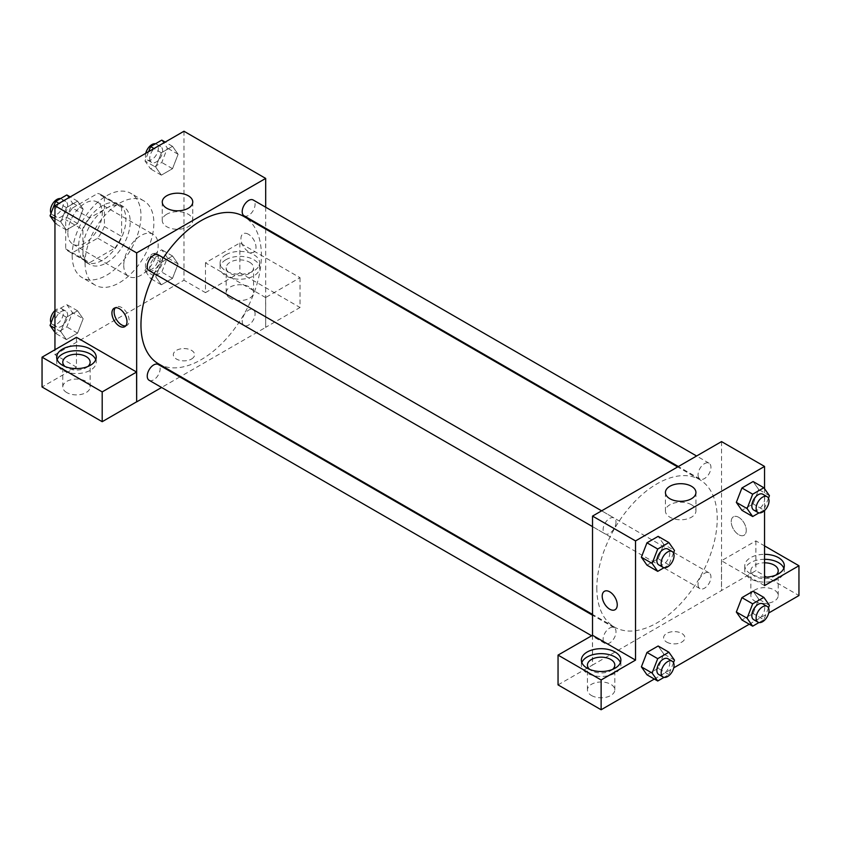<?xml version="1.0" encoding="UTF-8"?>
<svg xmlns="http://www.w3.org/2000/svg" width="841" height="841" viewBox="0 0 841 841"><rect width="100%" height="100%" fill="white"/><g stroke="black" fill="none" stroke-linecap="round" stroke-linejoin="round"><path stroke-width="0.63" stroke-dasharray="4.21 3.15" d="M123.764 265.314A24.326 14.045 120 0 0 128.799 276.458A24.326 14.045 120 0 0 153.125 262.413A24.326 14.045 120 0 0 153.125 234.313A24.326 14.045 120 0 0 134.381 240.831A24.326 14.045 120 0 0 123.764 265.314M67.858 233.041A24.326 14.045 120 0 0 72.894 244.174A24.326 14.045 120 0 0 97.22 230.129A24.326 14.045 120 0 0 97.22 202.04A24.326 14.045 120 0 0 78.476 208.557A24.326 14.045 120 0 0 67.858 233.041M72.442 208.042L97.672 193.472A32.673 18.859 120 0 1 101.393 194.818A32.673 18.859 120 0 1 104.41 197.362L104.41 226.502A32.673 18.859 120 0 1 97.672 238.171L72.442 252.742A32.673 18.859 120 0 1 68.72 251.406A32.673 18.859 120 0 1 65.703 248.852L65.703 219.711A32.673 18.859 120 0 1 72.442 208.042L89.64 217.977L114.881 203.406L97.672 193.472M97.672 238.171L114.881 248.106L89.64 262.676L72.442 252.742M65.703 248.852L82.902 258.786L82.902 229.646L65.703 219.711M82.902 258.786A32.673 18.859 120 0 0 85.919 261.33A32.673 18.859 120 0 0 89.64 262.676M114.881 248.106A32.673 18.859 120 0 0 121.609 236.437L104.41 226.502M114.881 203.406A32.673 18.859 120 0 1 118.592 204.741A32.673 18.859 120 0 1 121.609 207.296L121.609 236.437M89.64 217.977A32.673 18.859 120 0 0 82.902 229.646M102.255 260.353A33.451 19.311 -60 0 1 85.53 262.014A33.451 19.311 -60 0 1 85.53 223.38A33.451 19.311 -60 0 1 118.98 204.069A33.451 19.311 -60 0 1 124.111 230.876A33.451 19.311 -60 0 1 102.255 260.353M106.555 262.834A33.451 19.311 120 0 0 128.41 233.356A33.451 19.311 120 0 0 123.28 206.55A33.451 19.311 120 0 0 97.503 215.517A33.451 19.311 120 0 0 82.902 249.178A33.451 19.311 120 0 0 89.829 264.495A33.451 19.311 120 0 0 106.555 262.834M121.609 207.296L104.41 197.362M72.158 255.391A48.652 28.089 120 0 0 82.229 277.656A48.652 28.089 120 0 0 130.891 249.567A48.652 28.089 120 0 0 130.891 193.388A48.652 28.089 120 0 0 93.393 206.423A48.652 28.089 120 0 0 72.158 255.391M85.057 262.834A48.652 28.089 120 0 0 95.128 285.11A48.652 28.089 120 0 0 143.79 257.02A48.652 28.089 120 0 0 143.79 200.831A48.652 28.089 120 0 0 106.292 213.866A48.652 28.089 120 0 0 85.057 262.834M183.969 131.238L183.969 280.221L54.949 354.702L54.949 349.74M83.154 318.76L77.572 333.152L66.397 339.606L60.804 331.659L66.397 317.257L77.572 310.813L83.154 318.76L77.572 333.152L66.397 339.606L60.804 331.659L66.397 317.257L77.572 310.813L83.154 318.76L72.4 312.547L66.817 326.949L55.643 333.393L54.949 332.416M155.764 276.836L161.356 262.434L172.521 255.99L178.113 263.937L172.521 278.329L161.356 284.784L155.764 276.836L161.356 262.434L172.521 255.99L178.113 263.937L172.521 278.329L161.356 284.784L155.764 276.836L145.009 270.623L150.602 256.232L161.777 249.777L167.359 257.724L161.777 272.127L150.602 278.571L145.009 270.623M155.764 167.191L161.356 152.789L172.521 146.334L178.113 154.281L172.521 168.684L161.356 175.138L155.764 167.191L161.356 152.789L172.521 146.334L178.113 154.281L172.521 168.684L161.356 175.138L155.764 167.191L145.009 160.978L148.636 151.632M60.804 222.013L66.397 207.611L77.572 201.157L83.154 209.104L77.572 223.506L66.397 229.961L60.804 222.013L66.397 207.611L77.572 201.157L83.154 209.104L77.572 223.506L66.397 229.961L60.804 222.013L54.949 218.628M248.473 234.282A10.639 6.15 -120 0 0 243.154 233.756A10.639 6.15 -120 0 0 243.154 246.045A10.639 6.15 -120 0 0 253.803 252.184A10.639 6.15 -120 0 0 255.433 243.659A10.639 6.15 -120 0 0 248.473 234.282A10.639 6.15 60 0 1 255.422 243.659A10.639 6.15 60 0 1 253.793 252.195A10.639 6.15 60 0 1 243.154 246.045A10.639 6.15 60 0 1 243.154 233.756A10.639 6.15 60 0 1 248.473 234.282M265.609 297.556L205.467 262.834L239.874 242.975L300.016 277.698L265.609 297.556L265.682 327.391L180.531 376.547M205.467 262.834L205.467 292.626L183.969 280.221M265.682 207.212L265.682 228.279M265.682 229.067L265.682 327.391M225.903 254.77A19.764 11.417 180 0 1 247.443 252.289A19.764 11.417 180 0 1 259.638 262.834A19.764 11.417 180 0 1 239.874 274.25A19.764 11.417 180 0 1 220.111 262.834A19.764 11.417 180 0 1 225.903 254.77M225.903 259.732A19.764 11.417 0 0 0 220.111 267.806A19.764 11.417 0 0 0 239.874 279.212A19.764 11.417 0 0 0 259.638 267.806A19.764 11.417 0 0 0 247.443 257.262A19.764 11.417 0 0 0 225.903 259.732M249.556 262.213A13.687 7.905 180 0 1 253.561 267.806A13.687 7.905 180 0 1 245.109 275.102A13.687 7.905 180 0 1 230.203 273.388A13.687 7.905 180 0 1 226.187 267.806A13.687 7.905 180 0 1 234.639 260.5A13.687 7.905 180 0 1 249.556 262.213M230.203 298.219A13.687 7.905 180 0 1 226.187 292.626A13.687 7.905 180 0 1 239.874 284.731A13.687 7.905 180 0 1 253.561 292.626A13.687 7.905 180 0 1 245.109 299.932A13.687 7.905 180 0 1 230.203 298.219M300.016 277.698L300.016 307.491L265.609 327.349M239.874 242.975L239.874 272.768L300.016 307.491M205.467 292.626L239.874 272.768M166.728 214.245A15.254 8.809 0 0 0 162.26 220.479A15.254 8.809 0 0 0 177.514 229.278A15.254 8.809 0 0 0 192.768 220.479A15.254 8.809 0 0 0 183.359 212.342A15.254 8.809 0 0 0 166.728 214.245M76.457 337.325L76.457 367.118L54.949 354.702M125.751 325.856A10.639 6.15 -120 0 0 126.949 325.425A10.639 6.15 -120 0 0 126.949 313.136A10.639 6.15 -120 0 0 116.31 306.986A10.639 6.15 -120 0 0 115.333 307.806M57.167 359.664A19.764 11.417 0 0 0 56.683 362.156A19.764 11.417 0 0 0 76.457 373.562A19.764 11.417 0 0 0 96.221 362.156A19.764 11.417 0 0 0 95.748 359.664M87.884 366.497A13.687 7.905 180 0 1 66.775 367.738A13.687 7.905 180 0 1 65.03 366.497M66.775 392.568A13.687 7.905 180 0 1 62.77 386.986A13.687 7.905 180 0 1 76.457 379.081A13.687 7.905 180 0 1 90.134 386.986A13.687 7.905 180 0 1 81.693 394.282A13.687 7.905 180 0 1 66.775 392.568M76.457 367.118L42.05 386.986M191.496 359.044A10.639 6.15 0 0 0 194.607 354.702A10.639 6.15 0 0 0 183.969 348.563A10.639 6.15 0 0 0 173.33 354.702A10.639 6.15 0 0 0 179.9 360.379A10.639 6.15 0 0 0 191.496 359.044A10.639 6.15 180 0 1 179.9 360.379A10.639 6.15 180 0 1 173.33 354.702A10.639 6.15 180 0 1 183.969 348.552A10.639 6.15 180 0 1 194.607 354.702A10.639 6.15 180 0 1 191.496 359.044M179.848 376.947L161.598 387.48M149.13 270.634A9.125 5.267 120 0 0 156.163 268.195A9.125 5.267 120 0 0 160.147 259.007A9.125 5.267 120 0 0 158.255 254.834M255.096 313.84A9.125 5.267 120 0 0 253.215 309.656A9.125 5.267 120 0 0 246.182 312.106A9.125 5.267 120 0 0 242.197 321.283A9.125 5.267 120 0 0 244.09 325.456A9.125 5.267 120 0 0 251.123 323.018A9.125 5.267 120 0 0 255.096 313.84M149.13 380.279A9.125 5.267 120 0 0 156.163 377.84A9.125 5.267 120 0 0 160.147 368.663A9.125 5.267 120 0 0 158.255 364.479M244.09 215.811A9.125 5.267 120 0 0 251.123 213.372A9.125 5.267 120 0 0 255.096 204.184A9.125 5.267 120 0 0 253.215 200.011M158.602 363.89A85.151 49.156 120 0 0 224.211 341.078A85.151 49.156 120 0 0 261.383 255.391A85.151 49.156 120 0 0 243.743 216.41M163.406 257.809A85.151 49.156 120 0 0 154.281 273.609M596.826 588.101A85.151 49.156 120 0 0 614.456 627.071A85.151 49.156 120 0 0 699.607 577.914A85.151 49.156 120 0 0 699.607 479.601A85.151 49.156 120 0 0 633.988 502.403A85.151 49.156 120 0 0 596.826 588.101M616.001 522.198A9.125 5.267 -60 0 1 612.017 531.375A9.125 5.267 -60 0 1 604.994 533.825A9.125 5.267 -60 0 1 604.994 523.291A9.125 5.267 -60 0 1 614.119 518.024A9.125 5.267 -60 0 1 616.001 522.198M698.062 584.474A9.125 5.267 120 0 0 699.943 588.647A9.125 5.267 120 0 0 709.068 583.381A9.125 5.267 120 0 0 709.068 572.847A9.125 5.267 120 0 0 702.046 575.286A9.125 5.267 120 0 0 698.062 584.474M603.102 639.297A9.125 5.267 120 0 0 604.994 643.47A9.125 5.267 120 0 0 614.119 638.203A9.125 5.267 120 0 0 614.119 627.67A9.125 5.267 120 0 0 607.086 630.109A9.125 5.267 120 0 0 603.102 639.297M698.062 474.829A9.125 5.267 120 0 0 699.943 479.002A9.125 5.267 120 0 0 709.068 473.735A9.125 5.267 120 0 0 709.068 463.202A9.125 5.267 120 0 0 702.046 465.641A9.125 5.267 120 0 0 698.062 474.829M592.527 635.27L592.527 665.063L755.88 570.682L798.95 595.544M721.536 441.599L721.536 590.582M666.703 642.103A10.639 6.15 0 0 0 678.309 643.428A10.639 6.15 0 0 0 684.879 637.751A10.639 6.15 0 0 0 674.23 631.612A10.639 6.15 0 0 0 663.591 637.751A10.639 6.15 0 0 0 666.703 642.103A10.639 6.15 180 0 1 663.591 637.751A10.639 6.15 180 0 1 674.23 631.612A10.639 6.15 180 0 1 684.879 637.751A10.639 6.15 180 0 1 678.309 643.428A10.639 6.15 180 0 1 666.703 642.093M754.871 601.136A13.687 7.905 0 0 0 769.778 602.85A13.687 7.905 0 0 0 778.23 595.544A13.687 7.905 0 0 0 764.543 587.649A13.687 7.905 0 0 0 750.866 595.544A13.687 7.905 0 0 0 754.871 601.136M591.444 695.486A13.687 7.905 0 0 0 606.361 697.2A13.687 7.905 0 0 0 614.813 689.893A13.687 7.905 0 0 0 601.126 681.998A13.687 7.905 0 0 0 587.438 689.893A13.687 7.905 0 0 0 591.444 695.486M654.33 679.044L673.746 667.828M749.278 624.222L768.706 613.005M558.046 684.889L592.527 665.063M775.97 575.065A13.687 7.905 180 0 1 754.871 576.306A13.687 7.905 180 0 1 750.866 570.713A13.687 7.905 180 0 1 764.543 562.818M764.543 559.307A19.764 11.417 0 0 0 750.571 562.65A19.764 11.417 0 0 0 744.779 570.713A19.764 11.417 0 0 0 764.543 582.13A19.764 11.417 0 0 0 784.317 570.713A19.764 11.417 0 0 0 783.833 568.232M764.543 577.168A19.764 11.417 180 0 1 744.779 565.751A19.764 11.417 180 0 1 750.571 557.678A19.764 11.417 180 0 1 764.543 554.335M612.553 669.415A13.687 7.905 180 0 1 591.444 670.655A13.687 7.905 180 0 1 589.699 669.415M581.835 662.582A19.764 11.417 0 0 0 581.362 665.063A19.764 11.417 0 0 0 601.126 676.479A19.764 11.417 0 0 0 620.889 665.063A19.764 11.417 0 0 0 620.416 662.582M592.453 635.228L592.453 665.031M764.543 585.609L721.473 560.747L755.88 540.879L764.543 545.883M755.88 540.879L755.88 570.682M721.473 560.747L721.473 590.54M736.338 612.027L741.941 597.625M769.441 605.331L758.687 599.128L753.105 591.181L758.698 599.107L753.084 613.52M768.464 607.843L763.849 619.733L753.105 613.52L741.93 619.975L753.105 613.52L758.687 599.128M769.441 495.685L758.687 489.483L753.105 481.536L758.698 489.462L753.084 503.875M768.464 498.198L763.849 510.088L753.105 503.875L741.93 510.329L753.105 503.875L758.687 489.483M736.338 502.382L741.941 487.98M663.749 544.285L658.146 536.358L663.728 544.306L658.135 558.697L646.971 565.152L658.146 558.697L663.728 544.306L674.482 550.508M641.389 557.205L646.981 542.802M641.389 666.85L646.981 652.448M674.482 660.153L663.728 653.951L658.146 646.004L663.749 653.93M663.728 653.951L658.135 668.343L646.971 674.797L658.146 668.343L663.728 653.951M764.543 488.726L764.543 510.571M691.47 504.747A15.254 8.809 0 0 0 674.85 502.844A15.254 8.809 0 0 0 665.431 510.981A15.254 8.809 0 0 0 680.684 519.78A15.254 8.809 0 0 0 695.938 510.981A15.254 8.809 0 0 0 691.47 504.747M615.044 609.725L615.055 609.725A10.639 6.15 -120 0 0 615.055 597.436A10.639 6.15 -120 0 0 604.406 591.297L604.406 591.297M738.745 517.331A10.639 6.15 -120 0 0 733.426 516.805A10.639 6.15 -120 0 0 733.415 529.094A10.639 6.15 -120 0 0 744.064 535.244A10.639 6.15 -120 0 0 745.694 526.708A10.639 6.15 -120 0 0 738.745 517.331M738.734 517.331A10.639 6.15 60 0 1 745.694 526.718A10.639 6.15 60 0 1 744.064 535.244A10.639 6.15 60 0 1 733.415 529.094A10.639 6.15 60 0 1 733.415 516.805A10.639 6.15 60 0 1 738.734 517.331M673.504 553.021L668.9 564.91L664.043 567.707M658.745 564.858A9.125 5.267 120 0 0 667.87 559.591A9.125 5.267 120 0 0 667.87 549.057M668.9 564.91L658.146 558.697M763.849 510.088L759.003 512.884M753.704 510.035A9.125 5.267 120 0 0 762.829 504.768A9.125 5.267 120 0 0 762.829 494.235M673.504 662.666L668.9 674.556L664.043 677.352M658.745 674.503A9.125 5.267 120 0 0 667.87 669.236A9.125 5.267 120 0 0 667.87 658.703M668.9 674.556L658.146 668.343M763.849 619.733L759.003 622.529M753.704 619.68A9.125 5.267 120 0 0 762.829 614.414A9.125 5.267 120 0 0 762.829 603.88M66.817 194.954L72.4 202.902L66.817 217.304L55.643 223.748L54.949 222.77M54.781 213.078A9.125 5.267 120 0 0 56.673 217.251A9.125 5.267 120 0 0 65.787 211.985A9.125 5.267 120 0 0 65.787 201.451A9.125 5.267 120 0 0 58.765 203.9A9.125 5.267 120 0 0 54.781 213.078M83.154 209.104L72.4 202.902M77.572 223.506L66.817 217.304M66.397 229.961L55.643 223.748M66.397 207.611L59.038 203.364M77.572 201.157L70.213 196.92M51.028 213.288A9.125 5.267 120 0 0 52.373 214.77A9.125 5.267 120 0 0 61.488 209.504A9.125 5.267 120 0 0 61.488 198.97A9.125 5.267 120 0 0 60.499 198.602M161.777 140.132L167.359 148.079L161.777 162.481L150.602 168.925L145.009 160.978M149.74 158.255A9.125 5.267 120 0 0 151.622 162.429A9.125 5.267 120 0 0 160.747 157.162A9.125 5.267 120 0 0 160.747 146.628A9.125 5.267 120 0 0 153.714 149.078A9.125 5.267 120 0 0 149.74 158.255M178.113 154.281L167.359 148.079M172.521 168.684L161.777 162.481M161.356 175.138L150.602 168.925M161.356 152.789L153.998 148.542M172.521 146.334L165.172 142.097M145.745 153.304A9.125 5.267 120 0 0 145.44 155.774A9.125 5.267 120 0 0 147.322 159.948A9.125 5.267 120 0 0 156.447 154.681A9.125 5.267 120 0 0 156.447 144.147A9.125 5.267 120 0 0 155.448 143.779M54.949 312.831L55.643 311.054L66.817 304.6L72.4 312.547M54.781 322.723A9.125 5.267 120 0 0 56.673 326.897A9.125 5.267 120 0 0 65.787 321.63A9.125 5.267 120 0 0 65.787 311.096A9.125 5.267 120 0 0 58.765 313.546A9.125 5.267 120 0 0 54.781 322.723M77.572 333.152L66.817 326.949M66.397 339.606L55.643 333.393M60.804 331.659L54.949 328.274M66.397 317.257L55.643 311.054M77.572 310.813L66.817 304.6M51.028 322.933A9.125 5.267 120 0 0 52.373 324.416A9.125 5.267 120 0 0 61.488 319.149A9.125 5.267 120 0 0 61.488 308.615A9.125 5.267 120 0 0 54.949 310.571M149.74 267.901A9.125 5.267 120 0 0 151.622 272.074A9.125 5.267 120 0 0 160.747 266.807A9.125 5.267 120 0 0 160.747 256.274A9.125 5.267 120 0 0 153.714 258.723A9.125 5.267 120 0 0 149.74 267.901M178.113 263.937L167.359 257.724M172.521 278.329L161.777 272.127M161.356 284.784L150.602 278.571M161.356 262.434L150.602 256.232M172.521 255.99L161.777 249.777M145.44 265.42A9.125 5.267 120 0 0 147.322 269.593A9.125 5.267 120 0 0 156.447 264.326A9.125 5.267 120 0 0 156.447 253.793A9.125 5.267 120 0 0 149.414 256.242A9.125 5.267 120 0 0 145.44 265.42M72.894 244.174L128.799 276.458M97.22 202.04L153.125 234.313M123.28 206.55L118.98 204.069M89.829 264.495L85.53 262.014M118.592 204.741L101.393 194.818M85.919 261.33L68.72 251.406M143.79 200.831L130.891 193.388M95.128 285.11L82.229 277.656M220.111 262.834L220.111 267.806M259.638 262.834L259.638 267.806M253.561 292.626L253.561 267.806M226.187 292.626L226.187 267.806M162.26 201.998L162.26 220.479M192.768 201.998L192.768 220.479M124.783 326.676L126.949 325.425M114.134 308.237L116.31 306.986M56.683 357.183L56.683 362.156M96.221 357.183L96.221 362.156M90.134 386.986L90.134 362.156M62.77 386.986L62.77 362.156M699.607 479.601L677.667 466.934M614.456 627.071L592.527 614.414M592.527 526.624L604.994 533.825M601.641 510.823L614.119 518.024M709.068 572.847L253.215 309.656M699.943 588.647L244.09 325.456M614.119 627.67L592.527 615.202M604.994 643.47L591.591 635.733M709.068 463.202L696.6 456.001M699.943 479.002L678.361 466.534M778.23 595.544L778.23 570.713M750.866 595.544L750.866 570.713M744.779 565.751L744.779 570.713M784.317 565.751L784.317 570.713M614.813 689.893L614.813 665.063M587.438 689.893L587.438 665.063M581.362 660.101L581.362 665.063M620.889 660.101L620.889 665.063M665.431 492.5L665.431 510.981M695.938 492.5L695.938 510.981M65.787 201.451L61.488 198.97M56.673 217.251L52.373 214.77M160.747 146.628L156.447 144.147M151.622 162.429L147.322 159.948M65.787 311.096L61.488 308.615M56.673 326.897L52.373 324.416M160.747 256.274L156.447 253.793M151.622 272.074L147.322 269.593"/><path stroke-width="1.26" d="M54.949 349.74L54.949 205.73L183.969 131.238L265.682 178.418L265.682 207.212M265.682 228.279L265.682 229.067M166.728 195.774A15.254 8.809 180 0 1 183.359 193.872A15.254 8.809 180 0 1 192.768 201.998A15.254 8.809 180 0 1 177.514 210.807A15.254 8.809 180 0 1 162.26 201.998A15.254 8.809 180 0 1 166.728 195.774M161.598 387.48L136.662 401.882L136.662 252.899L54.949 205.73M136.662 252.899L265.682 178.418M119.464 326.15A10.639 6.15 60 0 1 112.505 316.773A10.639 6.15 60 0 1 114.134 308.237A10.639 6.15 60 0 1 124.783 314.387A10.639 6.15 60 0 1 124.783 326.676A10.639 6.15 60 0 1 119.464 326.15M136.589 372.048L76.457 337.325L42.05 357.183L102.192 391.906L136.589 372.048L136.662 401.882M115.333 307.806A10.639 6.15 -120 0 0 115.007 316.51A10.639 6.15 -120 0 0 121.63 324.899A10.639 6.15 -120 0 0 125.751 325.856M62.476 349.12A19.764 11.417 180 0 1 84.016 346.639A19.764 11.417 180 0 1 96.221 357.183A19.764 11.417 180 0 1 76.457 368.6A19.764 11.417 180 0 1 56.683 357.183A19.764 11.417 180 0 1 62.476 349.12M95.748 359.664A19.764 11.417 0 0 0 81.976 351.191A19.764 11.417 0 0 0 62.476 354.082A19.764 11.417 0 0 0 57.167 359.664M65.03 366.497A13.687 7.905 180 0 1 62.77 362.156A13.687 7.905 180 0 1 71.222 354.849A13.687 7.905 180 0 1 86.129 356.563A13.687 7.905 180 0 1 90.134 362.156A13.687 7.905 180 0 1 87.884 366.497M102.192 391.906L102.192 421.698L136.589 401.84M42.05 357.183L42.05 386.986L102.192 421.698M180.531 376.547L179.848 376.947M601.641 510.823L158.255 254.834A9.125 5.267 120 0 0 149.13 260.1A9.125 5.267 120 0 0 149.13 270.634L592.527 526.624M592.527 615.202L158.255 364.479A9.125 5.267 120 0 0 151.222 366.928A9.125 5.267 120 0 0 147.238 376.106A9.125 5.267 120 0 0 149.13 380.279L591.591 635.733M696.6 456.001L253.215 200.011A9.125 5.267 120 0 0 246.182 202.46A9.125 5.267 120 0 0 242.197 211.638A9.125 5.267 120 0 0 244.09 215.811L678.361 466.534M677.667 466.934L243.743 216.41A85.151 49.156 120 0 0 163.406 257.809M154.281 273.609A85.151 49.156 120 0 0 140.962 324.91A85.151 49.156 120 0 0 158.602 363.89L592.527 614.414M592.527 635.27L558.046 655.097L601.126 679.97L635.533 660.101L592.527 635.27L592.527 516.09L721.536 441.599L764.543 466.429L764.543 488.726M558.046 655.097L558.046 684.889L601.126 709.762L654.33 679.044M673.746 667.828L749.278 624.222M768.706 613.005L798.95 595.544L798.95 565.751L764.543 585.609L764.543 510.571M764.543 562.818A13.687 7.905 180 0 1 774.225 565.131A13.687 7.905 180 0 1 778.23 570.713A13.687 7.905 180 0 1 775.97 575.065M783.833 568.232A19.764 11.417 0 0 0 764.543 559.307M764.543 554.335A19.764 11.417 180 0 1 784.317 565.751A19.764 11.417 180 0 1 764.543 577.168M589.699 669.415A13.687 7.905 180 0 1 587.438 665.063A13.687 7.905 180 0 1 601.126 657.168A13.687 7.905 180 0 1 614.813 665.063A13.687 7.905 180 0 1 612.553 669.415M620.416 662.582A19.764 11.417 0 0 0 606.645 654.109A19.764 11.417 0 0 0 587.144 657A19.764 11.417 0 0 0 581.835 662.582M587.144 652.027A19.764 11.417 180 0 1 608.684 649.557A19.764 11.417 180 0 1 620.889 660.101A19.764 11.417 180 0 1 601.126 671.517A19.764 11.417 180 0 1 581.362 660.101A19.764 11.417 180 0 1 587.144 652.027M601.126 679.97L601.126 709.762M764.543 545.883L798.95 565.751M752.684 603.838L741.93 597.625L753.105 591.181L741.93 597.625L736.338 612.027L741.93 619.975L736.338 612.027L747.092 618.24L752.684 603.838L763.849 597.383L769.441 605.331L768.464 607.843M759.003 512.884L752.684 516.532L741.93 510.329L736.327 502.392L741.93 487.98L753.105 481.536L741.93 487.98L752.684 494.193L763.849 487.738L769.441 495.685L768.464 498.198M664.043 567.707L657.725 571.354L646.971 565.152L641.368 557.215L646.971 542.802L658.146 536.358L646.971 542.802L657.725 549.015L668.9 542.561L674.482 550.508L673.504 553.021M657.725 658.661L646.971 652.448L658.146 646.004L646.971 652.448L641.389 666.85L646.971 674.797L641.389 666.85L652.132 673.063L657.725 658.661L668.9 652.206L674.482 660.153L673.504 662.666M635.533 660.101L635.533 540.921L764.543 466.429M691.47 486.277A15.254 8.809 180 0 1 695.938 492.5A15.254 8.809 180 0 1 680.684 501.31A15.254 8.809 180 0 1 665.431 492.5A15.254 8.809 180 0 1 674.85 484.363A15.254 8.809 180 0 1 691.47 486.277M635.533 540.921L592.527 516.09M604.406 591.297A10.639 6.15 -120 0 0 602.776 599.822A10.639 6.15 -120 0 0 609.725 609.199A10.639 6.15 60 0 1 602.776 599.822A10.639 6.15 60 0 1 604.406 591.297A10.639 6.15 60 0 1 615.044 597.436A10.639 6.15 60 0 1 615.044 609.725A10.639 6.15 60 0 1 609.725 609.199A10.639 6.15 -120 0 0 615.055 609.725M657.725 571.354L652.132 563.407L657.725 549.015M672.169 551.538L667.87 549.057A9.125 5.267 120 0 0 660.837 551.507A9.125 5.267 120 0 0 656.863 560.684A9.125 5.267 120 0 0 658.745 564.858L663.044 567.339A9.125 5.267 120 0 0 672.169 562.072A9.125 5.267 120 0 0 672.169 551.538A9.125 5.267 120 0 0 665.147 553.988A9.125 5.267 120 0 0 661.163 563.165A9.125 5.267 120 0 0 663.044 567.339M646.971 565.152L641.389 557.205L652.132 563.407M668.9 542.561L658.146 536.358M752.684 516.532L747.092 508.584L752.684 494.193M767.129 496.716L762.829 494.235A9.125 5.267 120 0 0 755.796 496.684A9.125 5.267 120 0 0 751.812 505.861A9.125 5.267 120 0 0 753.704 510.035L758.004 512.516A9.125 5.267 120 0 0 767.129 507.249A9.125 5.267 120 0 0 767.129 496.716A9.125 5.267 120 0 0 760.096 499.165A9.125 5.267 120 0 0 756.112 508.342A9.125 5.267 120 0 0 758.004 512.516M741.93 510.329L736.338 502.382L747.092 508.584M763.849 487.738L753.105 481.536M664.043 677.352L657.725 681.01L652.132 673.063M672.169 661.194L667.87 658.703A9.125 5.267 120 0 0 660.837 661.152A9.125 5.267 120 0 0 656.863 670.33A9.125 5.267 120 0 0 658.745 674.503L663.044 676.994A9.125 5.267 120 0 0 672.169 671.728A9.125 5.267 120 0 0 672.169 661.194A9.125 5.267 120 0 0 665.147 663.633A9.125 5.267 120 0 0 661.163 672.811A9.125 5.267 120 0 0 663.044 676.994M657.725 681.01L646.971 674.797M668.9 652.206L658.146 646.004M759.003 622.529L752.684 626.188L747.092 618.24M767.129 606.372L762.829 603.88A9.125 5.267 120 0 0 755.796 606.329A9.125 5.267 120 0 0 751.812 615.507A9.125 5.267 120 0 0 753.704 619.68L758.004 622.172A9.125 5.267 120 0 0 767.129 616.905A9.125 5.267 120 0 0 767.129 606.372A9.125 5.267 120 0 0 760.096 608.81A9.125 5.267 120 0 0 756.112 617.988A9.125 5.267 120 0 0 758.004 622.172M752.684 626.188L741.93 619.975M763.849 597.383L753.105 591.181M54.949 222.77L50.061 215.801L55.643 201.409L66.817 194.954L70.213 196.92M54.949 218.628L50.061 215.801M59.038 203.364L55.643 201.409M60.499 198.602A9.125 5.267 120 0 0 53.877 202.071A9.125 5.267 120 0 0 50.481 210.597A9.125 5.267 120 0 0 51.028 213.288M148.636 151.632L150.602 146.586L161.777 140.132L165.172 142.097M153.998 148.542L150.602 146.586M155.448 143.779A9.125 5.267 120 0 0 145.745 153.304M54.949 332.416L50.061 325.446L54.949 312.831M54.949 328.274L50.061 325.446M54.949 310.571A9.125 5.267 120 0 0 50.481 320.242A9.125 5.267 120 0 0 51.028 322.933"/></g></svg>
